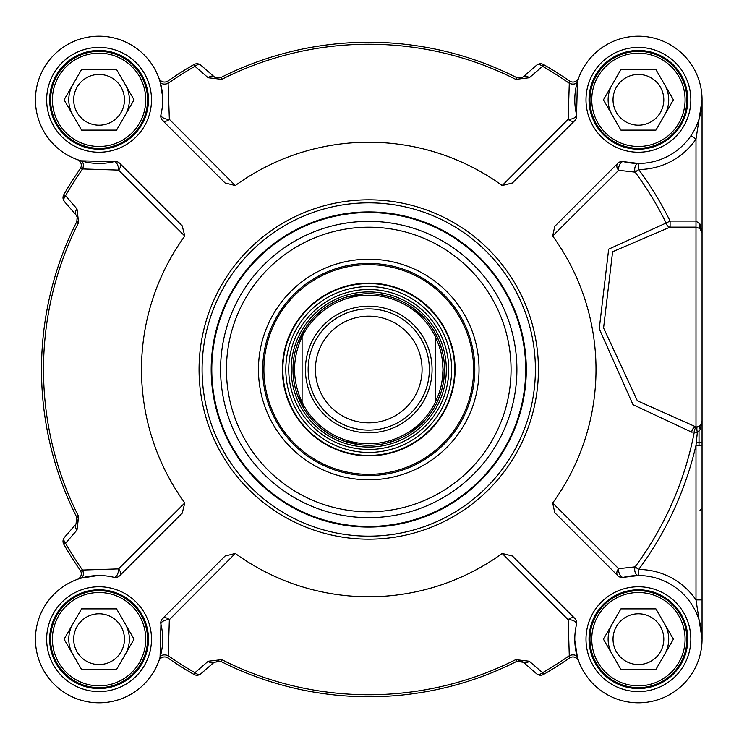 <?xml version="1.0" encoding="UTF-8"?>
<svg xmlns="http://www.w3.org/2000/svg" width="739" height="739" viewBox="0 0 739 739"><rect width="100%" height="100%" fill="white"/><g stroke="black" fill="none" stroke-linecap="round" stroke-linejoin="round"><path stroke-width="1.11" d="M690.983 135.69L695.99 139.098L702.05 99.83L702.05 260.932M702.05 393.231L702.05 639.17L702.05 233.145L699.999 224.056A6.06 3.344 -48.6 0 0 699.999 228.6L702.05 233.145A6.06 6.06 0 0 0 699.999 228.6L695.99 227.132L695.99 426.92L637.36 400.778L603.578 327.968L612.603 251.75L670.088 227.132A6.06 4.203 88.4 0 1 666.135 223.021L608.668 249.154L599.246 328.79L633 404.667L691.667 432.139A6.06 4.388 93.3 0 1 695.99 426.92L697.32 426.883A6.06 4.24 78.9 0 0 694.318 431.964L697.32 432.537A6.06 1.247 77.7 0 1 697.32 426.883L700.23 425.341A6.06 3.362 -134.4 0 0 700.23 429.451L702.05 421.008A6.06 6.06 0 0 1 700.23 425.341L701.902 422.348L701.302 423.937M235.307 185.544L169.351 119.33A6.06 2.938 13.6 0 1 163.365 117.963A6.06 2.938 13.6 0 1 160.936 114.739A63.628 63.628 0 0 0 104.088 36.396A63.628 63.628 0 0 0 35.638 104.836A63.628 63.628 0 0 0 113.982 161.684L80.93 160.816A6.06 3.944 -73.4 0 1 82.528 168.954L118.573 170.109A6.06 4.046 135 0 0 119.69 163.291A6.06 6.06 0 0 0 113.982 161.684A6.06 2.938 -103.6 0 1 117.205 164.113A6.06 2.938 -103.6 0 1 118.573 170.109L184.796 236.064A227.252 227.252 0 0 0 184.796 502.936L182.219 513.171L119.69 575.709A6.06 4.046 45 0 0 118.573 568.891A6.06 2.938 -76.4 0 1 117.205 574.887A6.06 2.938 -76.4 0 1 113.982 577.316A63.628 63.628 0 0 0 35.638 634.164A63.628 63.628 0 0 0 104.088 702.604A63.628 63.628 0 0 0 160.936 624.261L160.058 657.313A6.06 3.944 -163.4 0 1 168.196 655.715L169.351 619.67A6.06 4.046 45 0 0 162.534 618.561A6.06 6.06 0 0 0 160.936 624.261A6.06 2.938 166.4 0 1 163.365 621.037A6.06 2.938 166.4 0 1 169.351 619.67L235.307 553.456A227.252 227.252 0 0 0 502.178 553.456L512.423 556.024L574.951 618.561A6.06 4.046 -45 0 0 568.134 619.67A6.06 2.938 -166.4 0 1 574.129 621.037A6.06 2.938 -166.4 0 1 576.559 624.261A63.628 63.628 0 0 0 633.406 702.604A63.628 63.628 0 0 0 701.856 634.164A63.628 63.628 0 0 0 623.513 577.316L638.625 575.542A6.06 3.926 90.2 0 1 635.106 566.859L618.645 568.679A6.06 4.388 -45 0 0 617.804 575.709A6.06 6.06 0 0 0 623.513 577.316A6.06 3.298 76.4 0 1 619.901 574.831A6.06 3.298 76.4 0 1 618.645 568.679L552.67 502.982A227.252 227.252 0 0 0 552.67 236.018L618.645 170.321A6.06 3.298 103.6 0 1 619.901 164.169A6.06 3.298 103.6 0 1 623.513 161.684A63.628 63.628 0 0 0 701.856 104.836A63.628 63.628 0 0 0 633.406 36.396A63.628 63.628 0 0 0 576.559 114.739L577.427 81.687A6.06 3.944 16.6 0 1 569.289 83.285L568.134 119.33A6.06 4.046 -135 0 0 574.951 120.439A6.06 6.06 0 0 0 576.559 114.739A6.06 2.938 -13.6 0 1 574.129 117.963A6.06 2.938 -13.6 0 1 568.134 119.33L502.178 185.544A227.252 227.252 0 0 0 235.307 185.544L225.072 182.976L162.534 120.439A6.06 4.046 135 0 0 169.351 119.33L168.021 80.967A6.06 6.06 0 0 1 158.903 78.158L158.894 78.149A6.06 6.06 0 0 1 158.867 78.066A6.06 6.06 0 0 0 158.913 78.186M80.93 160.816L77.401 159.652A6.06 6.06 0 0 0 77.309 159.624A6.06 6.06 0 0 1 77.401 159.652L77.401 159.652A6.06 6.06 0 0 1 80.209 168.778L82.528 168.954A349.482 349.482 0 0 0 65.549 195.687L63.813 194.69A6.06 6.06 0 0 0 64.496 201.682A6.06 6.06 0 0 1 63.813 194.69A351.487 351.487 0 0 1 80.209 168.778M77.281 217.349L77.309 217.46A6.06 6.06 0 0 0 75.988 214.901A6.06 3.917 -41 0 1 77.004 208.971L65.549 195.687A6.06 3.935 -41 0 0 64.496 201.682L75.988 214.901L77.17 216.98L76.865 221.524M184.796 502.936L118.573 568.891L82.528 570.046A349.482 349.482 0 0 1 65.549 543.313L77.004 530.029A6.06 3.917 -139 0 1 75.988 524.099A6.06 6.06 0 0 0 77.281 521.651M160.058 657.313L158.894 660.851A6.06 6.06 0 0 0 158.867 660.934A6.06 6.06 0 0 1 158.903 660.842L158.903 660.842A6.06 6.06 0 0 1 168.021 658.033L168.196 655.715A349.482 349.482 0 0 0 194.93 672.693L193.932 674.43A6.06 6.06 0 0 0 200.925 673.746A6.06 3.935 -131 0 1 194.93 672.693L208.213 661.239A6.06 3.917 -131 0 0 214.144 662.255L200.925 673.746L214.144 662.255L220.859 661.423L216.915 660.888M502.178 553.456L568.134 619.67L569.289 655.715A349.482 349.482 0 0 1 542.565 672.693L529.281 661.239A6.06 3.917 131 0 1 523.341 662.255A6.06 6.06 0 0 0 520.893 660.962M519.471 660.768A6.06 6.06 0 0 0 518.815 660.795M577.427 81.687L578.591 78.149A6.06 6.06 0 0 0 578.628 78.066A6.06 6.06 0 0 1 578.591 78.158L578.591 78.158A6.06 6.06 0 0 1 569.473 80.967L569.289 83.285A349.482 349.482 0 0 0 542.565 66.307L543.553 64.57A351.487 351.487 0 0 1 569.473 80.967A351.487 351.487 0 0 0 543.553 64.57A6.06 6.06 0 0 0 536.569 65.254A6.06 3.935 49 0 1 542.565 66.307L529.281 77.761A6.06 3.917 49 0 0 523.341 76.745L536.569 65.254L523.341 76.745L521.263 77.928L516.718 77.623M520.893 78.038L520.792 78.066A6.06 6.06 0 0 0 523.341 76.745M158.867 78.066L160.058 81.687A6.06 3.944 -16.6 0 0 168.196 83.285A349.482 349.482 0 0 1 194.93 66.307L208.213 77.761A6.06 3.917 -49 0 1 214.144 76.745A6.06 6.06 0 0 0 216.915 78.112M77.309 521.549L76.819 517.383L75.988 524.099L64.496 537.318A6.06 6.06 0 0 0 63.813 544.31A351.487 351.487 0 0 0 80.209 570.222L82.528 570.046A6.06 3.944 -106.6 0 1 80.93 578.184L97.853 575.552M520.792 660.934L516.635 661.423L523.341 662.255L536.569 673.746A6.06 6.06 0 0 0 543.553 674.43A351.487 351.487 0 0 0 569.473 658.033L569.289 655.715A6.06 3.944 163.4 0 1 577.427 657.313L574.803 640.39M702.05 99.876L702.05 233.145A6.06 6.06 0 0 0 699.999 228.6M699.999 224.056L695.99 221.072L695.99 227.132L670.088 227.132L670.088 221.072L666.135 223.021A331.515 331.515 0 0 0 635.106 172.141A6.06 3.926 89.8 0 1 638.625 163.458L623.513 161.684A6.06 6.06 0 0 0 617.804 163.291A6.06 4.388 -135 0 0 618.645 170.321L635.106 172.141L638.644 169.517A69.688 69.688 0 0 0 695.99 139.098L695.99 221.072L670.088 221.072A335.912 335.912 0 0 0 638.644 169.517L638.625 163.458M691.667 432.139L694.318 431.964A331.515 331.515 0 0 1 635.106 566.859L638.644 569.483L638.625 575.542M702.05 445.321L695.99 445.321L697.32 432.537L700.23 429.451M702.041 421.396L701.902 422.348M702.05 599.902L695.99 599.902L702.05 639.096M699.02 445.321L699.02 431.253M702.05 442.218L696.332 442.218M578.249 659.899L577.427 657.313M160.936 114.739A6.06 6.06 0 0 0 162.534 120.439M119.69 163.291L182.219 225.829L184.796 236.064M113.982 577.316A6.06 6.06 0 0 0 119.69 575.709M162.534 618.561L225.072 556.024L235.307 553.456M576.559 624.261A6.06 6.06 0 0 0 574.951 618.561M617.804 575.709L554.767 512.672L552.67 502.982M617.804 163.291L554.767 226.328L552.67 236.018M574.951 120.439L512.423 182.976L502.178 185.544M535.396 369.5A166.654 166.654 0 0 0 285.42 225.173A166.654 166.654 0 0 0 285.42 513.827A166.654 166.654 0 0 0 535.396 369.5M148.465 639.17A49.393 49.393 0 0 1 74.38 681.949A49.393 49.393 0 0 1 74.38 596.401A49.393 49.393 0 0 1 148.465 639.17M687.806 99.83A49.393 49.393 0 0 1 613.721 142.599A49.393 49.393 0 0 1 613.721 57.051A49.393 49.393 0 0 1 687.806 99.83M148.465 99.83A49.393 49.393 0 0 1 74.38 142.599A49.393 49.393 0 0 1 74.38 57.051A49.393 49.393 0 0 1 148.465 99.83M687.806 639.17A49.393 49.393 0 0 1 613.721 681.949A49.393 49.393 0 0 1 613.721 596.401A49.393 49.393 0 0 1 687.806 639.17M578.591 660.842L578.591 660.851A6.06 6.06 0 0 0 569.473 658.033M543.553 674.43L542.565 672.693A6.06 3.935 131 0 1 536.569 673.746M159.236 659.899L158.867 660.934M168.021 658.033A351.487 351.487 0 0 0 193.932 674.43M529.281 661.239L515.73 659.641A325.243 325.243 0 0 1 221.765 659.641L208.213 661.239M221.765 659.641L220.859 661.423A327.248 327.248 0 0 0 516.635 661.423L515.73 659.641M78.352 579.006L80.93 578.184M77.401 579.348L77.401 579.348A6.06 6.06 0 0 0 80.209 570.222M63.813 544.31L65.549 543.313A6.06 3.935 -139 0 1 64.496 537.318M78.352 159.993L77.309 159.624M77.004 530.029L78.611 516.478A325.243 325.243 0 0 1 78.611 222.522L77.004 208.971M78.611 222.522L76.819 221.617A327.248 327.248 0 0 0 76.819 517.383L78.611 516.478M160.058 81.687L162.617 96.597M193.932 64.57L194.93 66.307A6.06 3.935 -49 0 1 200.925 65.254A6.06 6.06 0 0 0 193.932 64.57A351.487 351.487 0 0 0 168.021 80.967M578.249 79.101L578.628 78.066M208.213 77.761L221.765 79.359A325.243 325.243 0 0 1 515.73 79.359L529.281 77.761M515.73 79.359L516.635 77.577A327.248 327.248 0 0 0 220.859 77.577L216.25 77.937L214.144 76.745L200.925 65.254M702.05 100.014L702.05 100.559M702.032 101.215L701.44 108.633L698.835 119.792M697.477 123.515L694.17 130.498M526.307 369.5A157.564 157.564 0 0 0 289.965 233.044A157.564 157.564 0 0 0 289.965 505.956A157.564 157.564 0 0 0 526.307 369.5A157.564 157.564 0 0 0 289.965 233.044A157.564 157.564 0 0 0 289.965 505.956A157.564 157.564 0 0 0 526.307 369.5M479.038 369.5A110.296 110.296 0 0 0 313.595 273.984A110.296 110.296 0 0 0 313.595 465.016A110.296 110.296 0 0 0 479.038 369.5M474.798 369.5A106.056 106.056 0 0 1 315.719 461.339A106.056 106.056 0 0 1 315.719 277.661A106.056 106.056 0 0 1 474.798 369.5M448.712 336.892A86.352 86.352 0 0 0 300.524 316.551A86.352 86.352 0 0 0 357.002 455.058A86.352 86.352 0 0 0 448.712 336.892M294.676 399.707A79.997 79.997 0 0 0 431.936 418.542A79.997 79.997 0 0 0 379.624 290.251A79.997 79.997 0 0 0 294.676 399.707M147.551 639.17A48.478 48.478 0 0 0 74.833 597.186A48.478 48.478 0 0 0 74.833 681.155A48.478 48.478 0 0 0 147.551 639.17M145.731 639.17A46.659 46.659 0 0 0 75.738 598.766A46.659 46.659 0 0 0 75.738 679.584A46.659 46.659 0 0 0 145.731 639.17M116.568 608.871L134.064 639.17L116.568 669.469L81.576 669.469L64.081 639.17L81.576 608.871L116.568 608.871M124.448 639.17A25.375 25.375 0 0 0 86.38 617.194A25.375 25.375 0 0 0 86.38 661.156A25.375 25.375 0 0 0 124.448 639.17M686.9 639.17A48.478 48.478 0 0 0 614.183 597.186A48.478 48.478 0 0 0 614.183 681.155A48.478 48.478 0 0 0 686.9 639.17M685.081 639.17A46.659 46.659 0 0 0 615.088 598.766A46.659 46.659 0 0 0 615.088 679.584A46.659 46.659 0 0 0 685.081 639.17M655.909 608.871L673.405 639.17L655.909 669.469L620.926 669.469L603.43 639.17L620.926 608.871L655.909 608.871M663.798 639.17A25.375 25.375 0 0 0 625.73 617.194A25.375 25.375 0 0 0 625.73 661.156A25.375 25.375 0 0 0 663.798 639.17M686.9 99.83A48.478 48.478 0 0 0 614.183 57.845A48.478 48.478 0 0 0 614.183 141.814A48.478 48.478 0 0 0 686.9 99.83M685.081 99.83A46.659 46.659 0 0 0 615.088 59.416A46.659 46.659 0 0 0 615.088 140.234A46.659 46.659 0 0 0 685.081 99.83M655.909 69.531L673.405 99.83L655.909 130.129L620.926 130.129L603.43 99.83L620.926 69.531L655.909 69.531M663.798 99.83A25.375 25.375 0 0 0 625.73 77.844A25.375 25.375 0 0 0 625.73 121.806A25.375 25.375 0 0 0 663.798 99.83M147.551 99.83A48.478 48.478 0 0 0 74.833 57.845A48.478 48.478 0 0 0 74.833 141.814A48.478 48.478 0 0 0 147.551 99.83M145.731 99.83A46.659 46.659 0 0 0 75.738 59.416A46.659 46.659 0 0 0 75.738 140.234A46.659 46.659 0 0 0 145.731 99.83M116.568 69.531L134.064 99.83L116.568 130.129L81.576 130.129L64.081 99.83L81.576 69.531L116.568 69.531M124.448 99.83A25.375 25.375 0 0 0 86.38 77.844A25.375 25.375 0 0 0 86.38 121.806A25.375 25.375 0 0 0 124.448 99.83M72.828 624.021A30.299 30.299 0 0 0 72.828 654.32M125.316 654.32A30.299 30.299 0 0 0 129.371 639.17A30.299 30.299 0 0 1 125.316 654.32A30.299 30.299 0 0 0 125.316 624.021A30.299 30.299 0 0 1 129.371 639.17A30.299 30.299 0 0 0 125.316 624.021M668.721 99.83A30.299 30.299 0 0 0 664.657 84.68A30.299 30.299 0 0 1 664.657 114.979A30.299 30.299 0 0 0 668.721 99.83M612.178 84.68A30.299 30.299 0 0 0 612.178 114.979M612.178 624.021A30.299 30.299 0 0 0 612.178 654.32M664.657 654.32A30.299 30.299 0 0 0 668.721 639.17A30.299 30.299 0 0 1 664.657 654.32A30.299 30.299 0 0 0 664.657 624.021A30.299 30.299 0 0 1 668.721 639.17A30.299 30.299 0 0 0 664.657 624.021M72.828 84.68A30.299 30.299 0 0 0 72.828 114.979M125.316 114.979A30.299 30.299 0 0 0 129.371 99.83A30.299 30.299 0 0 1 125.316 114.979A30.299 30.299 0 0 0 125.316 84.68A30.299 30.299 0 0 1 129.371 99.83A30.299 30.299 0 0 0 125.316 84.68M302.085 402.173C292.053 380.391 292.053 358.609 302.085 336.827L302.085 402.173L302.085 336.827A74.233 74.233 0 0 1 435.41 336.827L439.086 345.76L441.063 352.734L442.356 359.865L442.984 369.5L442.356 379.135L441.063 386.266L439.086 393.24L435.41 402.173L435.41 336.827L435.41 402.173A74.233 74.233 0 0 1 302.085 402.173A74.233 74.233 0 0 0 435.41 402.173M444.499 369.5A75.748 75.748 0 0 0 330.869 303.895A75.748 75.748 0 0 0 330.869 435.105A75.748 75.748 0 0 0 444.499 369.5M429.35 369.5A60.598 60.598 0 0 0 338.444 317.022A60.598 60.598 0 0 0 338.444 421.978A60.598 60.598 0 0 0 429.35 369.5M422.071 369.5A53.328 53.328 0 0 0 342.083 323.312A53.328 53.328 0 0 0 342.083 415.688A53.328 53.328 0 0 0 422.071 369.5M695.99 445.321L695.99 599.902A69.688 69.688 0 0 0 638.644 569.483A335.912 335.912 0 0 0 695.99 445.321M151.495 639.17A52.423 52.423 0 0 0 72.865 593.777A52.423 52.423 0 0 0 72.865 684.573A52.423 52.423 0 0 0 151.495 639.17M151.495 99.83A52.423 52.423 0 0 0 72.865 54.427A52.423 52.423 0 0 0 72.865 145.223A52.423 52.423 0 0 0 151.495 99.83M690.836 639.17A52.423 52.423 0 0 0 612.206 593.777A52.423 52.423 0 0 0 612.206 684.573A52.423 52.423 0 0 0 690.836 639.17M690.836 99.83A52.423 52.423 0 0 0 612.206 54.427A52.423 52.423 0 0 0 612.206 145.223A52.423 52.423 0 0 0 690.836 99.83M538.426 369.5A169.684 169.684 0 0 0 283.905 222.55A169.684 169.684 0 0 0 283.905 516.45A169.684 169.684 0 0 0 538.426 369.5M216.25 77.937L220.859 77.577L221.765 79.359M525.688 369.5A156.945 156.945 0 0 0 290.27 233.579A156.945 156.945 0 0 0 290.27 505.421A156.945 156.945 0 0 0 525.688 369.5M516.903 369.5A148.16 148.16 0 0 0 294.667 241.191A148.16 148.16 0 0 0 294.667 497.809A148.16 148.16 0 0 0 516.903 369.5M511.055 369.5A142.304 142.304 0 0 0 297.595 246.263A142.304 142.304 0 0 0 297.595 492.737A142.304 142.304 0 0 0 511.055 369.5M465.819 329.908A104.836 104.836 0 0 0 285.919 305.225A104.836 104.836 0 0 0 354.489 473.366A104.836 104.836 0 0 0 465.819 329.908M448.305 337.058A85.918 85.918 0 0 0 300.865 316.828A85.918 85.918 0 0 0 357.066 454.624A85.918 85.918 0 0 0 448.305 337.058M445.534 338.185A82.934 82.934 0 0 0 337.427 292.709A82.934 82.934 0 0 0 291.951 400.815A82.934 82.934 0 0 0 400.058 446.291A82.934 82.934 0 0 0 445.534 338.185M296.921 398.792A77.567 77.567 0 0 0 398.035 441.322A77.567 77.567 0 0 0 440.573 340.208A77.567 77.567 0 0 0 339.45 297.678A77.567 77.567 0 0 0 296.921 398.792M438.911 340.891A75.766 75.766 0 0 0 340.134 299.341A75.766 75.766 0 0 0 298.584 398.109A75.766 75.766 0 0 0 397.36 439.659A75.766 75.766 0 0 0 438.911 340.891M432.075 369.5A63.332 63.332 0 0 1 337.086 424.343A63.332 63.332 0 0 1 337.086 314.657A63.332 63.332 0 0 1 432.075 369.5M435.41 336.827A74.233 74.233 0 0 0 302.085 336.827M699.999 510.4L701.228 508.885M76.819 517.383L77.17 522.02M216.241 661.063L220.859 661.423M516.635 661.423L521.272 661.072M77.17 216.98L76.819 221.617M158.894 78.149L159.236 79.101M521.263 77.928L516.635 77.577M701.44 108.633L699.473 117.76M441.968 350.101L438.892 340.891L434.061 331.137M425.101 318.878L412.584 307.729M389.139 296.542L378.47 294.371M363.283 293.946L346.803 296.995M323.599 308.671L315.341 315.775M305.697 327.506L298.011 342.397M293.013 367.893L293.568 378.765M296.921 393.582L303.978 408.787M321.059 428.361L329.991 434.587M343.755 441.007L360.087 444.758M386.026 443.252L396.418 440.019M409.933 433.072L422.902 422.468M437.617 401.046L441.081 391.984M443.945 378.645L444.259 363.542"/></g></svg>
